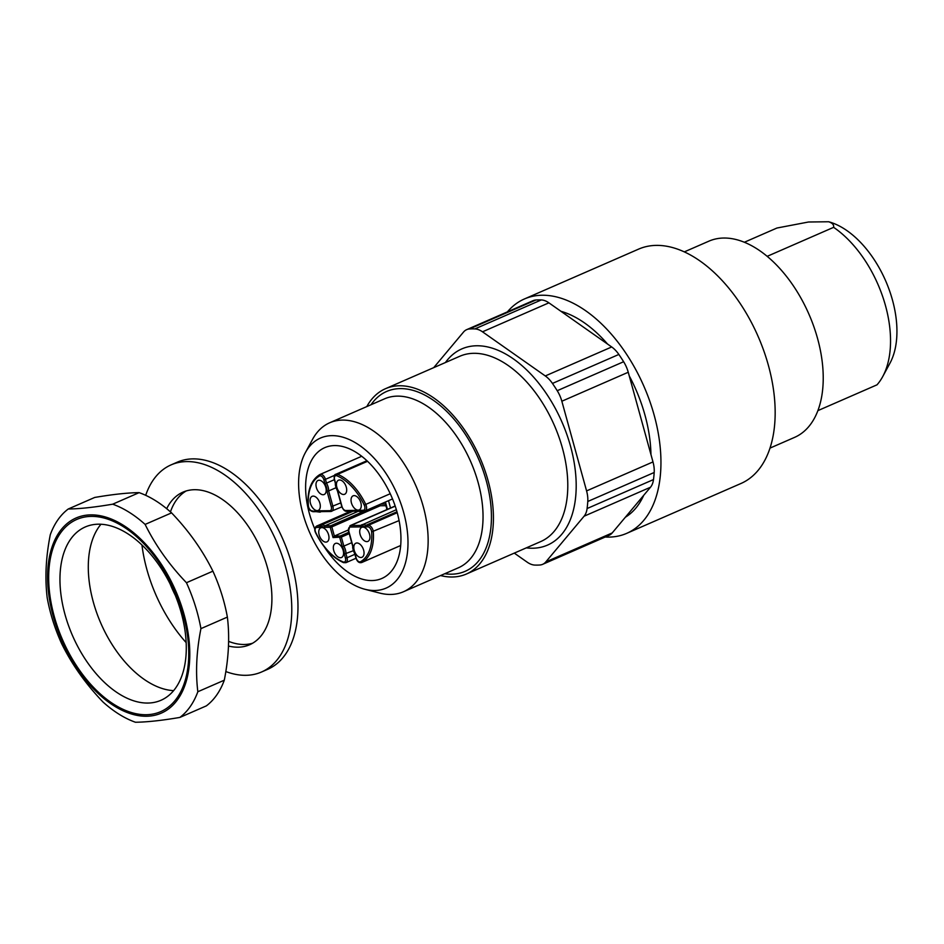 <?xml version="1.0" encoding="UTF-8"?>
<svg xmlns="http://www.w3.org/2000/svg" width="944" height="944" viewBox="0 0 944 944"><rect width="100%" height="100%" fill="white"/><g stroke="black" fill="none" stroke-linecap="round" stroke-linejoin="round"><path stroke-width="1.42" d="M767.189 256.331L833.623 227.339C834.059 224.861 832.396 222.996 828.643 221.757A84.854 49.513 66.4 0 1 885.779 281.123A84.854 49.513 66.4 0 1 889.968 363.18L882.723 376.573A95.155 55.531 -113.6 0 0 833.623 227.339M882.723 376.573A95.155 55.531 -113.6 0 1 877 384.833L817.87 410.64M828.643 221.757L808.512 222.005L776.959 228.023L744.379 242.242M560.937 311.296A112.997 65.938 66.4 0 1 607.57 344.076M629.235 375.854A112.997 65.938 66.4 0 1 650.959 454.595M643.725 495.305A112.997 65.938 66.4 0 1 625.365 517.229M535.897 299.991L469.498 328.972A23.789 13.877 -113.6 0 0 466.69 329.645L533.089 300.664A23.789 13.877 66.4 0 1 535.897 299.991A124.891 72.877 66.4 0 1 541.29 299.932A23.789 13.877 66.4 0 1 548.901 302.835L611.688 346.967A23.789 13.877 66.4 0 1 618.851 354.448A124.891 72.877 66.4 0 1 623.63 361.729A23.789 13.877 66.4 0 1 628.244 372.255L652.988 461.923A23.789 13.877 66.4 0 1 654.192 472.496A124.891 72.877 66.4 0 1 653.496 479.564A23.789 13.877 66.4 0 1 650.487 487.234L612.208 532.935A23.789 13.877 66.4 0 1 609.033 535.354L542.635 564.335A23.789 13.877 -113.6 0 0 545.809 561.916L612.208 532.935M542.635 564.335A23.789 13.877 -113.6 0 1 539.803 565.008A124.891 72.877 66.4 0 1 534.859 565.078A23.789 13.877 -113.6 0 1 527.177 562.164L514.291 553.113M650.487 487.234L584.088 516.215L545.809 561.916M584.088 516.215A23.789 13.877 -113.6 0 0 587.097 508.545L653.496 479.564M654.192 472.496L587.782 501.476A124.891 72.877 66.4 0 1 587.097 508.545M587.782 501.476A23.789 13.877 -113.6 0 0 586.578 490.904L652.988 461.923M628.244 372.255L561.845 401.235L586.578 490.904M561.845 401.235A23.789 13.877 -113.6 0 0 557.22 390.71L623.63 361.729M618.851 354.448L552.452 383.429A124.891 72.877 66.4 0 1 557.22 390.71M552.452 383.429A23.789 13.877 -113.6 0 0 545.29 375.948L611.688 346.967M548.901 302.835L482.502 331.816L545.29 375.948M482.502 331.816A23.789 13.877 -113.6 0 0 474.891 328.913L541.29 299.932M469.498 328.972A124.891 72.877 66.4 0 1 474.891 328.913M466.69 329.645A23.789 13.877 -113.6 0 0 463.516 332.064L433.709 367.653M314.812 529.006A71.366 41.642 66.4 0 1 324.748 447.657A71.366 41.642 66.4 0 1 391.453 496.402A71.366 41.642 66.4 0 1 381.836 578.471A71.366 41.642 66.4 0 1 371.877 580.56A71.366 41.642 66.4 0 1 324.476 547.119M374.626 590.507A81.88 47.778 -113.6 0 0 393.849 487.057A81.88 47.778 -113.6 0 0 305.325 452.707A81.88 47.778 -113.6 0 0 309.502 532.18A81.88 47.778 -113.6 0 0 364.927 589.28A81.88 47.778 -113.6 0 0 374.626 590.507M305.325 452.707L312.57 439.314A92.182 53.784 66.4 0 1 329.692 422.782A92.182 53.784 66.4 0 1 415.867 485.747A92.182 53.784 66.4 0 1 403.442 591.758A92.182 53.784 66.4 0 1 390.58 594.449A92.182 53.784 66.4 0 1 379.677 593.068L364.927 589.28M366.803 406.581A101.102 59 66.4 0 1 385.447 388.716A101.102 59 66.4 0 1 479.965 457.781A101.102 59 66.4 0 1 466.336 574.046A101.102 59 66.4 0 1 452.223 576.996A101.102 59 66.4 0 1 440.553 575.557M605.222 537.018A127.877 74.611 -113.6 0 0 626.686 533.36A127.877 74.611 -113.6 0 0 649.59 400.657A127.877 74.611 -113.6 0 0 542.234 295.236A127.877 74.611 -113.6 0 0 524.392 298.977A127.877 74.611 -113.6 0 0 507.412 311.874M626.686 533.36L740.898 483.517A127.877 74.611 -113.6 0 0 763.802 350.802A127.877 74.611 -113.6 0 0 656.446 245.381A127.877 74.611 -113.6 0 0 638.604 249.122L524.392 298.977M769.974 448.117L794.553 437.391A107.05 62.469 -113.6 0 0 813.716 326.282A107.05 62.469 -113.6 0 0 723.836 238.03A107.05 62.469 -113.6 0 0 708.909 241.157L684.329 251.883M385.482 505.618L385.801 504.049L386.851 509.618M319.91 503.305A7.67 4.472 66.4 0 1 318.258 510.385A7.67 4.472 66.4 0 1 311.083 505.146A7.67 4.472 66.4 0 1 312.122 496.332A7.67 4.472 66.4 0 1 319.91 503.305M316.382 487.541A7.67 4.472 66.4 0 1 318.022 480.449A7.67 4.472 66.4 0 1 325.196 485.7A7.67 4.472 66.4 0 1 324.158 494.514A7.67 4.472 66.4 0 1 316.382 487.541M320.618 511.624L319.627 510.81L329.798 510.692A4.165 2.431 -113.6 0 0 331.273 506.716L326.966 491.081A8.803 5.133 -113.6 0 0 324.948 483.776L334.377 479.694M326.966 491.081L328.654 490.939L332.89 506.326A5.357 3.127 66.4 0 1 331.781 511.247A5.357 3.127 66.4 0 1 330.99 511.424A1.192 0.932 89.3 0 1 330.683 511.495L341.858 506.857M324.948 483.776L323.839 479.717A4.165 2.431 -113.6 0 0 319.473 476A47.578 27.765 -113.6 0 0 308.393 505.819A4.165 2.431 -113.6 0 0 312.24 510.905L315.91 511.613L314.883 510.869A8.803 5.133 -113.6 0 0 319.627 510.81M336.04 487.706L328.654 490.939A9.995 5.829 66.4 0 0 326.494 483.127L325.456 479.328L323.839 479.717M363.641 550.175A7.67 4.472 66.4 0 1 362 557.267A7.67 4.472 66.4 0 1 354.826 552.028A7.67 4.472 66.4 0 1 355.853 543.201A7.67 4.472 66.4 0 1 363.641 550.175M369.552 534.304A7.67 4.472 66.4 0 1 367.9 541.396A7.67 4.472 66.4 0 1 360.726 536.157A7.67 4.472 66.4 0 1 361.764 527.33A7.67 4.472 66.4 0 1 369.552 534.304M360.549 525.572L360.396 526.905L350.224 527.035A4.165 2.431 -113.6 0 0 348.749 531L353.056 546.647A8.803 5.133 -113.6 0 0 355.074 553.951L355.286 553.821M353.056 546.647L353.139 546.01L353.056 546.647M360.809 525.395A9.995 5.829 66.4 0 1 361.729 524.817A9.995 5.829 66.4 0 1 365.883 525.336L365.139 526.858A8.803 5.133 -113.6 0 0 360.396 526.905M397.223 512.71L368.361 525.312L365.883 525.336L396.964 511.778M360.868 502.81A7.67 4.472 66.4 0 1 359.227 509.89A7.67 4.472 66.4 0 1 352.053 504.651A7.67 4.472 66.4 0 1 353.08 495.836A7.67 4.472 66.4 0 1 360.868 502.81M346.295 487.187A7.67 4.472 66.4 0 1 344.643 494.267A7.67 4.472 66.4 0 1 337.468 489.027A7.67 4.472 66.4 0 1 338.507 480.201A7.67 4.472 66.4 0 1 346.295 487.187M360.584 510.315L363.228 510.279A4.165 2.431 -113.6 0 0 364.266 505.146A47.578 27.765 -113.6 0 0 336.878 475.788A4.165 2.431 -113.6 0 0 334.589 479.587L335.71 483.647A8.803 5.133 -113.6 0 0 337.716 490.951L342.023 506.586A4.165 2.431 -113.6 0 0 345.669 510.492L355.841 510.374L356.867 511.117L355.841 510.374A8.803 5.133 -113.6 0 0 360.584 510.315L361.682 511.07M335.71 483.647L335.793 483.021L335.71 483.647M319.851 525.891A9.995 5.829 66.4 0 1 320.771 525.312L319.438 527.401L316.795 527.436A4.165 2.431 -113.6 0 0 315.756 532.569A47.578 27.765 -113.6 0 0 343.144 561.928A4.165 2.431 -113.6 0 0 345.433 558.128L344.312 554.081A8.803 5.133 -113.6 0 0 342.306 546.777L339.746 537.49A1.192 0.932 -90.7 0 1 340.324 535.98A1.192 0.696 66.4 0 1 341.362 537.089L333.055 537.573L334.365 536.05L331.84 526.882L330.223 527.271A1.192 0.932 -90.7 0 1 330.789 525.761A1.192 0.696 66.4 0 1 331.84 526.882L380.255 505.748M328.583 534.8A7.67 4.472 66.4 0 1 326.943 541.891A7.67 4.472 66.4 0 1 319.768 536.652A7.67 4.472 66.4 0 1 320.795 527.826A7.67 4.472 66.4 0 1 328.583 534.8M343.168 550.423A7.67 4.472 66.4 0 1 341.516 557.515A7.67 4.472 66.4 0 1 334.341 552.275A7.67 4.472 66.4 0 1 335.38 543.449A7.67 4.472 66.4 0 1 343.168 550.423M348.289 529.973L334.365 536.05L340.324 535.98L348.855 532.251M357.422 511.648L324.925 525.832L324.181 527.342A8.803 5.133 -113.6 0 0 319.438 527.401M342.306 546.777L351.723 542.694M344.312 554.081L353.386 550.706M147.76 703.056A94.565 55.177 -113.6 0 0 160.952 700.295A94.565 55.177 -113.6 0 0 173.696 591.558A94.565 55.177 -113.6 0 0 85.29 526.953A94.565 55.177 -113.6 0 0 68.357 625.093A94.565 55.177 -113.6 0 0 147.76 703.056M146.013 714.726A104.867 61.183 66.4 0 1 49.194 566.648A104.867 61.183 66.4 0 1 160.881 565.291A104.867 61.183 66.4 0 1 146.013 714.726M53.23 616.349A106.46 62.115 -113.6 0 0 141.6 716.036A106.46 62.115 -113.6 0 0 187.49 629.365A106.46 62.115 -113.6 0 0 95.792 515.082A106.46 62.115 -113.6 0 0 53.23 616.349M212.907 571.167A118.944 69.408 66.4 0 1 227.374 617.093L200.93 628.633A118.944 69.408 -113.6 0 0 186.452 582.719L212.907 571.167C202.547 550.246 188.776 530.811 171.572 512.875L145.116 524.416C155.477 545.349 169.259 564.772 186.452 582.719M145.116 524.416A118.944 69.408 -113.6 0 0 112.678 504.19L139.134 492.638A118.944 69.408 66.4 0 1 171.572 512.875M139.134 492.638C127.747 492.756 112.938 494.349 94.707 497.453L68.263 508.993C79.65 508.887 94.447 507.282 112.678 504.19M68.263 508.993A118.944 69.408 -113.6 0 0 50.292 534.682C45.843 557.208 44.805 578.247 47.2 597.788A118.944 69.408 -113.6 0 0 61.667 643.714C72.027 664.635 85.81 684.07 103.002 702.006A118.944 69.408 -113.6 0 0 135.44 722.243C146.827 722.125 161.636 720.532 179.867 717.428A118.944 69.408 -113.6 0 0 197.839 691.74L224.294 680.199C228.743 657.673 229.77 636.634 227.374 617.093M200.93 628.633C196.482 651.159 195.443 672.199 197.839 691.74M224.294 680.199A118.944 69.408 66.4 0 1 206.323 705.888L179.867 717.428M173.602 690.642A94.565 55.177 66.4 0 1 100.878 623.335A94.565 55.177 66.4 0 1 100.973 524.239M166.687 508.686A83.261 48.581 66.4 0 1 182.994 492.131A83.261 48.581 66.4 0 1 260.827 549.007A83.261 48.581 66.4 0 1 249.605 644.752A83.261 48.581 66.4 0 1 228.46 646.026M175.277 595.298A83.261 48.581 66.4 0 1 170.097 583.876M186.157 642.604A112.997 65.938 66.4 0 1 146.816 569.279A112.997 65.938 66.4 0 1 141.942 544.959M145.695 495.317A112.997 65.938 66.4 0 1 171.1 464.873A112.997 65.938 66.4 0 1 276.734 542.068A112.997 65.938 66.4 0 1 261.512 672.01A112.997 65.938 66.4 0 1 225.828 671.55M171.1 464.873L177.295 462.171A112.997 65.938 66.4 0 1 282.929 539.366A112.997 65.938 66.4 0 1 267.707 669.308L261.512 672.01M228.59 641.354A83.261 48.581 -113.6 0 0 252.626 643.218M186.18 490.963A83.261 48.581 -113.6 0 0 170.463 511.884M445.426 362.531A107.05 62.469 66.4 0 1 559.875 417.449A107.05 62.469 66.4 0 1 532.569 548.228A107.05 62.469 66.4 0 1 526.315 547.862M403.442 591.758L458.336 567.804A92.182 53.784 -113.6 0 0 470.761 461.793A92.182 53.784 -113.6 0 0 384.586 398.816L329.692 422.782M371.027 404.74A98.129 57.265 66.4 0 1 476.165 453.639A98.129 57.265 66.4 0 1 451.456 574.188A98.129 57.265 66.4 0 1 444.777 573.716M466.336 574.046L540.7 541.585A101.102 59 -113.6 0 0 554.329 425.319A101.102 59 -113.6 0 0 459.811 356.254L385.447 388.716M380.633 504.12L385.801 504.049L387.276 509.43M387.453 509.359L385.435 502.019M388.515 500.674L390.533 508.014M320.193 474.395L361.729 456.271L319.78 474.584A1.192 0.968 60.5 0 1 319.851 474.549A5.357 3.127 66.4 0 1 320.04 474.454A5.357 3.127 66.4 0 1 325.456 479.328L334.695 475.292M308.346 505.182L308.086 505.524C307.26 490.302 311.154 479.989 319.78 474.584A1.192 0.968 60.5 0 0 319.473 476M313.432 511.636A1.192 0.932 -90.7 0 1 313.125 511.707C310.08 511.046 308.405 508.993 308.086 505.524L308.393 505.819M331.273 506.716L340.76 502.892M329.798 510.692A1.192 0.932 89.3 0 0 330.683 511.495L320.653 511.613M315.449 511.672L313.137 511.707A1.192 0.932 -90.7 0 1 312.24 510.905M320.913 511.613A9.995 5.829 66.4 0 1 320.063 512.132L315.249 511.554M355.074 553.951L356.183 557.998A4.165 2.431 -113.6 0 0 360.537 561.715A47.578 27.765 -113.6 0 0 371.629 531.897A4.165 2.431 -113.6 0 0 367.782 526.823L365.139 526.858M350.224 527.035A1.192 0.932 -90.7 0 1 350.802 525.525L360.75 525.407M350.012 525.702A5.357 3.127 66.4 0 1 350.802 525.525L395.217 506.137M367.782 526.823A1.192 0.932 89.3 0 1 368.361 525.312A5.357 3.127 66.4 0 1 373.305 531.838A48.769 28.462 66.4 0 1 361.941 562.4A1.192 0.968 -119.5 0 1 360.537 561.715M399.088 520.592L371.629 531.897M354.85 554.022L355.923 557.928C357.198 561.715 359.145 563.238 361.776 562.494L400.669 545.514L361.941 562.4A5.357 3.127 66.4 0 1 361.753 562.494M363.228 510.279A1.192 0.932 89.3 0 0 364.419 511.023A5.357 3.127 66.4 0 0 365.234 510.834A5.357 3.127 66.4 0 0 365.753 504.415L364.266 505.146M361.871 511.117A9.995 5.829 66.4 0 1 361.021 511.636L356.207 511.07M345.669 510.492A1.192 0.932 89.3 0 0 346.861 511.235M336.878 475.788A1.192 0.826 -67.6 0 1 337.681 474.325A48.769 28.462 66.4 0 1 365.753 504.415L390.25 493.724M335.828 474.301A5.357 3.127 66.4 0 1 337.681 474.325L367.546 461.297M333.055 537.573L330.223 527.271L324.181 527.342M343.144 561.928A1.192 0.826 112.4 0 0 343.569 562.636L345.905 562.683L356.018 558.258M345.433 558.128L347.05 557.739A5.357 3.127 66.4 0 1 345.964 562.648M316.795 527.436A1.192 0.932 -90.7 0 1 317.373 525.926L319.78 525.891M316.559 526.115A5.357 3.127 66.4 0 1 317.373 525.926L351.003 511.247M353.044 511.223L320.759 525.312A9.995 5.829 66.4 0 1 324.925 525.832L330.789 525.761L364.478 511.058M349.233 533.655L341.362 537.089L343.852 546.128A9.995 5.829 66.4 0 1 346 553.927L347.05 557.739L354.92 554.293M385.884 506.173L385.27 505.701M385.187 505.689L376.798 505.795M321.279 511.601L320.075 512.132M354.873 554.069C353.139 550.352 352.431 547.768 352.749 546.316M352.773 546.47L348.489 530.929L350.059 525.678L395.17 505.984M360.584 525.548L396.362 509.701M361.623 511.117L365.163 510.869L392.527 498.928M356.407 511.176L346.566 511.294C344.808 511.412 343.203 509.819 341.763 506.515L337.492 491.033M366.945 460.719L335.887 474.266C334.436 474.313 333.916 476.059 334.329 479.517L335.415 483.47M337.527 491.081C335.781 487.364 335.073 484.779 335.403 483.328M362.236 511.105L361.033 511.636M350.602 511.247L316.629 526.079C314.576 527.566 314.222 529.773 315.567 532.699C323.001 547.626 332.335 557.609 343.581 562.648"/></g></svg>
